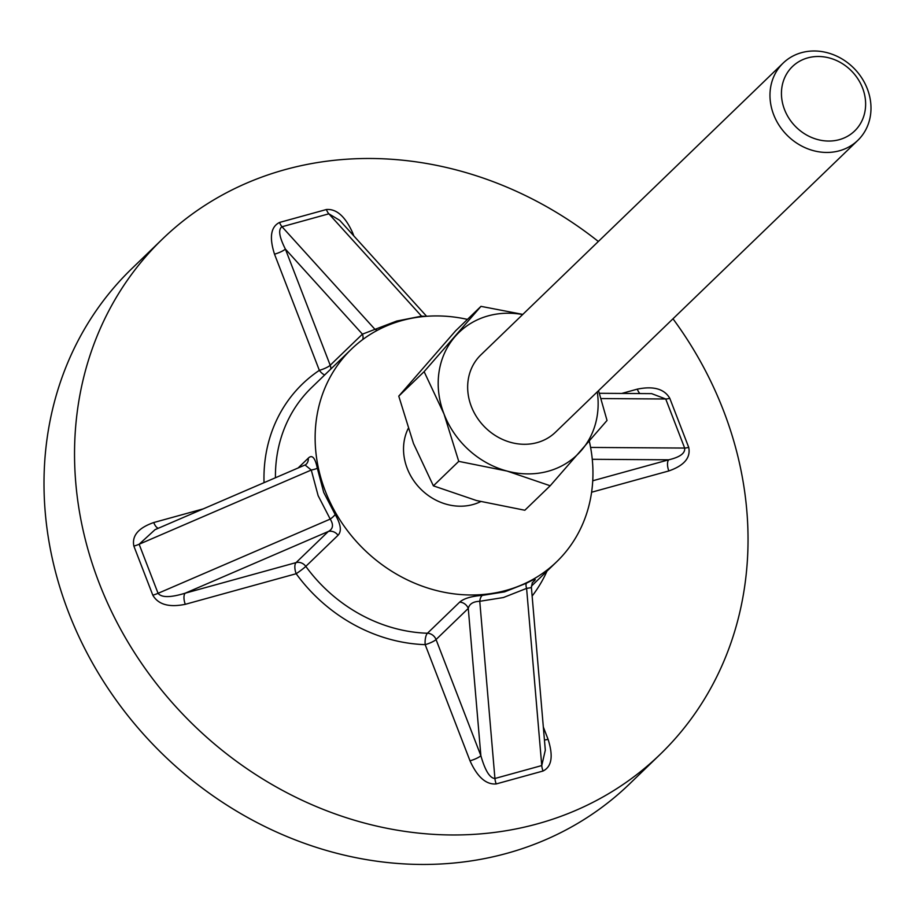 <?xml version="1.0" encoding="UTF-8"?>
<svg xmlns="http://www.w3.org/2000/svg" width="916" height="916" viewBox="0 0 916 916"><rect width="100%" height="100%" fill="white"/><g stroke="black" fill="none" stroke-linecap="round" stroke-linejoin="round"><path stroke-width="1.37" d="M543.325 727.018L548.066 739.292C553.459 756.101 551.775 766.681 543.039 771.02L496.209 783.936C486.121 784.794 477.385 777.089 470.011 760.818L425.184 644.646A156.716 137.995 -134 0 1 296.177 573.725L185.295 604.308A8.954 3.824 74.6 0 1 185.192 593.19L296.074 562.607L328.294 531.498C333.115 528.956 333.756 524.822 330.218 519.097L318.138 495.682L311.28 470.034A8.954 1.443 171.1 0 0 317.314 468.225L323.737 492.453L335.164 514.494C340.878 524.353 341.828 531.28 338.038 535.265L305.807 566.374A147.762 130.118 46 0 0 427.451 633.242L459.672 602.133C463.92 598.446 471.465 596.19 482.331 595.389L504.59 591.862L526.482 583.206C535.104 578.637 537.36 578.179 533.261 581.832L532.562 582.507M421.875 316.73A8.954 2.427 82.8 0 1 421.555 316.157L328.855 213.817L339.733 220.355L426.627 316.295M526.482 583.206A8.954 3.057 62.7 0 0 526.597 588.381L531.406 587.603L545.306 750.158L541.757 765.57L526.597 588.381L503.411 597.53L479.766 601.297L494.926 778.486C489.82 778.199 485.137 770.608 480.877 755.723L468.271 608.43C469.404 603.896 473.228 601.526 479.766 601.297A8.954 4.42 87.5 0 1 482.331 595.389M672.985 318.791A358.213 315.425 -134 0 1 723.491 410.62A358.213 315.425 -134 0 1 660.081 754.452A358.213 315.425 -134 0 1 99.088 582.851A358.213 315.425 -134 0 1 162.498 239.007A358.213 315.425 -134 0 1 598.343 241.481M660.081 754.452L629.544 783.936A358.213 315.425 -134 0 1 68.551 612.323A358.213 315.425 -134 0 1 131.961 268.491L162.498 239.007M589.332 441.237A147.762 130.118 -134 0 1 556.676 561.771A147.762 130.118 -134 0 1 325.26 490.987A147.762 130.118 -134 0 1 351.412 349.156A147.762 130.118 -134 0 1 467.446 319.398M185.295 604.308C169.105 607.629 158.273 604.583 152.812 595.182L133.873 546.108A8.954 1.832 158.9 0 0 139.129 544.241L311.28 470.034L305.039 464.996L306.116 464.332A8.954 7.889 46 0 0 308.28 458.16C312.138 454.359 315.15 457.714 317.314 468.225M480.66 501.625A53.735 47.311 -134 0 1 407.208 468.385A53.735 47.311 -134 0 1 408.147 428.608M590.602 447.432L684.653 448.061C685.351 453.214 680.038 457.13 668.737 459.809A8.954 3.824 -105.4 0 0 668.84 470.939L591.599 492.236M599.385 393.296L651.654 393.64L665.726 398.998L601.01 398.563M639.872 393.559A8.954 3.824 74.6 0 1 637.284 389.151C653.474 385.842 664.306 388.888 669.779 398.288L688.706 447.351C690.847 457.679 684.229 465.534 668.84 470.939M548.066 739.292A8.954 1.832 -21.1 0 1 544.436 739.979M470.011 760.818A8.954 1.832 158.9 0 0 480.877 755.723L436.05 639.54A8.954 7.889 46 0 0 427.451 633.242A8.954 3.149 91.9 0 0 425.184 644.646A8.954 1.832 158.9 0 0 436.05 639.54L468.271 608.43A8.954 7.889 46 0 0 459.672 602.133M351.183 232.996A8.954 1.832 158.9 0 0 352.568 232.653L353.828 235.927M425.906 316.352L421.555 316.157L396.731 321.058L362.427 334.145L285.38 249.072C279.151 236.763 278.029 229.321 282.025 226.744L374.724 329.073A8.954 5.049 65 0 0 377.552 330.218M305.039 464.996L155.022 529.677L139.129 544.241L158.067 593.316C161.491 597.713 170.536 597.679 185.192 593.19L328.294 531.498A8.954 7.889 -134 0 1 338.038 535.265M330.802 369.056A8.954 7.889 46 0 0 330.207 365.255L285.38 249.072A8.954 1.832 -21.1 0 1 274.514 254.179C269.132 237.359 270.804 226.79 279.54 222.451L326.371 209.524C336.458 208.676 345.195 216.382 352.568 232.653M362.747 339.55A8.954 7.889 46 0 0 362.427 334.145L330.207 365.255A8.954 1.832 -21.1 0 1 319.352 370.35L274.514 254.179M152.812 595.182A8.954 1.832 158.9 0 0 158.067 593.316L330.218 519.097A8.954 2.141 146.5 0 0 335.164 514.494M133.873 546.108C131.732 535.791 138.35 527.925 153.739 522.532A8.954 3.824 -105.4 0 0 158.342 528.246M773.654 114.637A53.735 47.311 -134 0 1 783.169 63.067A53.735 47.311 -134 0 1 867.315 88.806A53.735 47.311 -134 0 1 857.8 140.377A53.735 47.311 -134 0 1 773.654 114.637M857.8 140.377L555.485 432.215A53.735 47.311 -134 0 1 471.339 406.475A53.735 47.311 -134 0 1 480.854 354.904L783.169 63.067M784.508 109.531A44.781 39.434 -134 0 1 807.763 57.88A44.781 39.434 -134 0 1 862.563 88.005A44.781 39.434 -134 0 1 839.319 139.656A44.781 39.434 -134 0 1 784.508 109.531M424.119 371.656L444.02 414.009L458.744 461.366L507.052 471.064L550.195 485.766L524.834 510.246L476.526 500.548L433.382 485.846L413.482 443.493L398.769 396.136L455.607 330.825L480.969 306.356L424.119 371.656L398.769 396.136M458.744 461.366L433.382 485.846M550.195 485.766L607.033 420.455L598.537 390.663M522.807 314.394L480.969 306.356M597.278 391.876A85.073 74.917 -134 0 1 581.202 450.615A85.073 74.917 -134 0 1 507.052 471.064A85.073 74.917 -134 0 1 444.02 414.009A85.073 74.917 -134 0 1 455.137 336.504A85.073 74.917 -134 0 1 522.635 314.554M351.412 349.156L311.715 387.479A147.762 130.118 46 0 0 275.441 477.763M298.101 467.996L308.28 458.16M153.739 522.532L203.283 508.872M264.037 482.675A156.716 137.995 -134 0 1 319.352 370.35A8.954 4.191 56.2 0 0 324.711 374.93M621.746 393.445L637.284 389.151M547.001 571.115A156.716 137.995 -134 0 1 532.127 596.064M326.371 209.524A8.954 3.824 74.6 0 0 328.855 213.817L282.025 226.744A8.954 3.824 74.6 0 1 279.54 222.451M688.706 447.351A8.954 1.832 158.9 0 1 684.653 448.061L665.726 398.998A8.954 1.832 158.9 0 0 669.779 398.288M592.732 480.774L668.737 459.809L592.263 459.294M496.209 783.936A8.954 3.824 74.6 0 1 494.926 778.486L541.757 765.57A8.954 3.824 74.6 0 0 543.039 771.02M305.807 566.374A8.954 7.889 46 0 0 296.074 562.607A8.954 3.824 74.6 0 0 296.177 573.725A8.954 0.664 144 0 0 305.807 566.374M556.676 561.771L531.394 586.171M531.406 587.603L532.299 582.61"/></g></svg>
